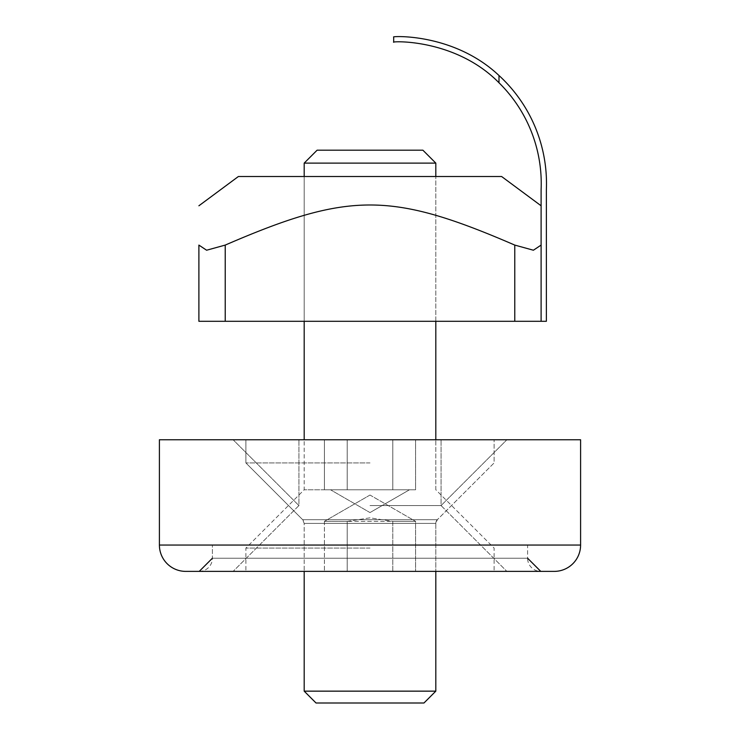 <?xml version="1.0" encoding="UTF-8"?>
<svg xmlns="http://www.w3.org/2000/svg" width="740" height="740" viewBox="0 0 740 740"><rect width="100%" height="100%" fill="white"/><g stroke="black" fill="none" stroke-linecap="round" stroke-linejoin="round"><path stroke-width="0.56" stroke-dasharray="3.7 2.78" d="M185.731 571.382A26.326 26.326 0 0 1 159.405 545.056A26.326 26.326 0 0 0 185.731 571.382L554.269 571.382L185.731 571.382A26.326 26.326 0 0 1 159.405 545.056L580.595 545.056A26.326 26.326 0 0 1 554.269 571.382L185.731 571.382M580.595 439.764L580.595 545.056L159.405 545.056L580.595 545.056L580.595 439.764L159.405 439.764L159.405 545.056L159.405 439.764L580.595 439.764L159.405 439.764L159.405 545.056M540.764 571.382L199.236 571.382L540.764 571.382A13.163 13.163 0 0 1 527.601 558.219L212.399 558.219L527.601 558.219L212.399 558.219L527.601 558.219L527.601 545.056L212.399 545.056L527.601 545.056L212.399 545.056L527.601 545.056L527.601 558.219M370 571.382L506.882 571.382L370 571.382M370 505.568L441.077 505.568L370 505.568M370 439.764L506.882 439.764L370 439.764M199.236 571.382A13.163 13.163 0 0 0 212.399 558.219L212.399 545.056L212.399 558.219M370 545.056L298.923 545.056L370 545.056M392.801 439.764L324.407 439.764L415.593 439.764L347.199 439.764L392.801 439.764L392.801 489.778L404.197 489.778L335.803 489.778L415.593 489.778L392.801 489.778L392.801 439.764L392.801 489.778L347.199 489.778L347.199 439.764L324.407 439.764L347.199 439.764L347.199 489.778L324.407 489.778L370 489.778L347.199 489.778L347.199 439.764L347.199 489.778L335.803 489.778L415.593 489.778L415.593 439.764L415.593 489.778L324.407 489.778L324.407 439.764L324.407 489.778L392.801 489.778L392.801 439.764M370 462.925L245.883 462.925L370 462.925M423.964 703L316.036 703L370 703L316.036 703L304.186 691.151L370 691.151L304.186 691.151L304.186 523.411L302.651 519.693L437.349 519.693L302.651 519.693A5.263 5.263 0 0 1 304.186 523.411L435.814 523.411L304.186 523.411L435.814 523.411L304.186 523.411L304.186 571.382M370 691.151L435.814 691.151L370 691.151M437.349 519.693A5.263 5.263 0 0 0 435.814 523.411L437.349 519.693L494.116 462.925L494.116 439.764L494.116 462.925L437.349 519.693M304.186 691.151L435.814 691.151M317.108 150.192L422.892 150.192L317.108 150.192L422.892 150.192L435.814 163.115L304.186 163.115L370 163.115L304.186 163.115L317.108 150.192M370 489.778L304.186 489.778L370 489.778M347.199 521.367L370 517.834L392.801 521.367L392.801 571.382L324.407 571.382L392.801 571.382L392.801 521.367L347.199 521.367L347.199 571.382L415.593 571.382L347.199 571.382L347.199 521.367L324.407 521.367L347.199 521.367L347.199 571.382L324.407 571.382L347.199 571.382L347.199 521.367L415.593 521.367L415.593 571.382L415.593 521.367L392.801 521.367L370 517.834L347.199 521.367L324.407 521.367L324.407 571.382L324.407 521.367L347.199 521.367M370 548.081L245.883 548.081L370 548.081M370 163.115L435.814 163.115L370 163.115M392.801 521.367L392.801 571.382L392.801 521.367L415.593 521.367L392.801 521.367M198.894 245.088L198.894 321.299L198.894 245.088L198.894 321.299L546.37 321.299L546.37 189.681A146.733 146.733 0 0 0 498.991 75.508L498.991 82.769A141.479 141.479 0 0 1 541.107 189.681L541.107 321.299L546.37 321.299L546.37 189.681A146.733 146.733 0 0 0 498.991 75.508L498.991 82.769A141.479 141.479 0 0 1 541.107 189.681A141.479 141.479 0 0 0 498.991 82.769C454.85 37.786 389.795 41.301 393.689 42.263C389.795 41.301 454.85 37.786 498.991 82.769C454.85 37.786 389.795 41.301 393.689 42.263L393.689 37M541.107 321.299L541.107 245.088C541.107 191.623 541.107 191.623 541.107 245.088C541.107 191.623 541.107 191.623 541.107 245.088C541.107 191.623 541.107 191.623 541.107 245.088C541.107 191.623 541.107 191.623 541.107 245.088L541.107 321.299L541.107 189.681L541.107 321.299L541.107 245.088L541.107 321.299L225.219 321.299L546.37 321.299L546.37 189.681A146.733 146.733 0 0 0 498.991 75.508L498.991 82.769M501.618 176.518L238.382 176.518L501.618 176.518L238.382 176.518L198.894 205.785M533.392 250.222L514.781 245.088C391.127 191.623 348.873 191.623 225.219 245.088C348.873 191.623 391.127 191.623 514.781 245.088L533.392 250.222L514.781 245.088C391.127 191.623 348.873 191.623 225.219 245.088L206.608 250.222M304.186 321.299L304.186 176.518L435.814 176.518L304.186 176.518L435.814 176.518L304.186 176.518L304.186 321.299L435.814 321.299L304.186 321.299L435.814 321.299L304.186 321.299L304.186 176.518M225.219 321.299L225.219 245.088M514.781 321.299L514.781 245.088M298.923 505.568L233.119 571.382L298.923 505.568L233.119 439.764L298.923 505.568L298.923 439.764L298.923 505.568M441.077 505.568L506.882 571.382L441.077 505.568L506.882 439.764L441.077 505.568L441.077 439.764L441.077 505.568M245.883 439.764L245.883 462.925L302.651 519.693L245.883 462.925L245.883 439.764M435.814 523.411L435.814 571.382L435.814 523.411M370 512.57L409.488 489.778L370 512.57L330.512 489.778L370 512.57M435.814 489.778L435.814 439.764L435.814 489.778L494.116 548.081L494.116 571.382L494.116 548.081L435.814 489.778M435.814 321.299L435.814 176.518L435.814 321.299M304.186 163.115L304.186 489.778L245.883 548.081L245.883 571.382L245.883 548.081L304.186 489.778L304.186 439.764M370 495.041L324.407 521.367L370 495.041L415.593 521.367L370 495.041"/><path stroke-width="1.11" d="M580.595 439.764L580.595 545.056L580.595 439.764L159.405 439.764L159.405 545.056A26.326 26.326 0 0 0 185.731 571.382L554.269 571.382A26.326 26.326 0 0 0 580.595 545.056A26.326 26.326 0 0 1 554.269 571.382A26.326 26.326 0 0 0 580.595 545.056A26.326 26.326 0 0 1 554.269 571.382M304.186 691.151L316.036 703L423.964 703L435.814 691.151L435.814 571.382L435.814 691.151L304.186 691.151L304.186 571.382M370 150.192L317.108 150.192L304.186 163.115L435.814 163.115L422.892 150.192L370 150.192M393.689 37C390.174 36.316 453.111 32.227 498.991 75.508C453.111 32.227 390.174 36.316 393.689 37L393.689 42.263L393.689 37C390.174 36.316 453.111 32.227 498.991 75.508C453.111 32.227 390.174 36.316 393.689 37L393.689 42.263C389.795 41.301 454.85 37.786 498.991 82.769L498.991 75.508A146.733 146.733 0 0 1 546.37 189.681L546.37 321.299L541.107 321.299L541.107 189.681A141.479 141.479 0 0 0 498.991 82.769M198.894 205.785L238.382 176.518L501.618 176.518L541.107 205.785L501.618 176.518M541.107 321.299L198.894 321.299L198.894 245.088L206.608 250.222L198.894 245.088C198.894 191.623 198.894 191.623 198.894 245.088C198.894 191.623 198.894 191.623 198.894 245.088L206.608 250.222L225.219 245.088C348.873 191.623 391.127 191.623 514.781 245.088L533.392 250.222L541.107 245.088L533.392 250.222M206.608 250.222L198.894 245.088C198.894 191.623 198.894 191.623 198.894 245.088C198.894 191.623 198.894 191.623 198.894 245.088M580.595 545.056L159.405 545.056M225.219 321.299L225.219 245.088M514.781 321.299L514.781 245.088M212.399 558.219L199.236 571.382M527.601 558.219L540.764 571.382M423.964 703L435.814 691.151M435.814 439.764L435.814 321.299L435.814 439.764M435.814 176.518L435.814 163.115L435.814 176.518M304.186 439.764L304.186 321.299M304.186 176.518L304.186 163.115"/></g></svg>
